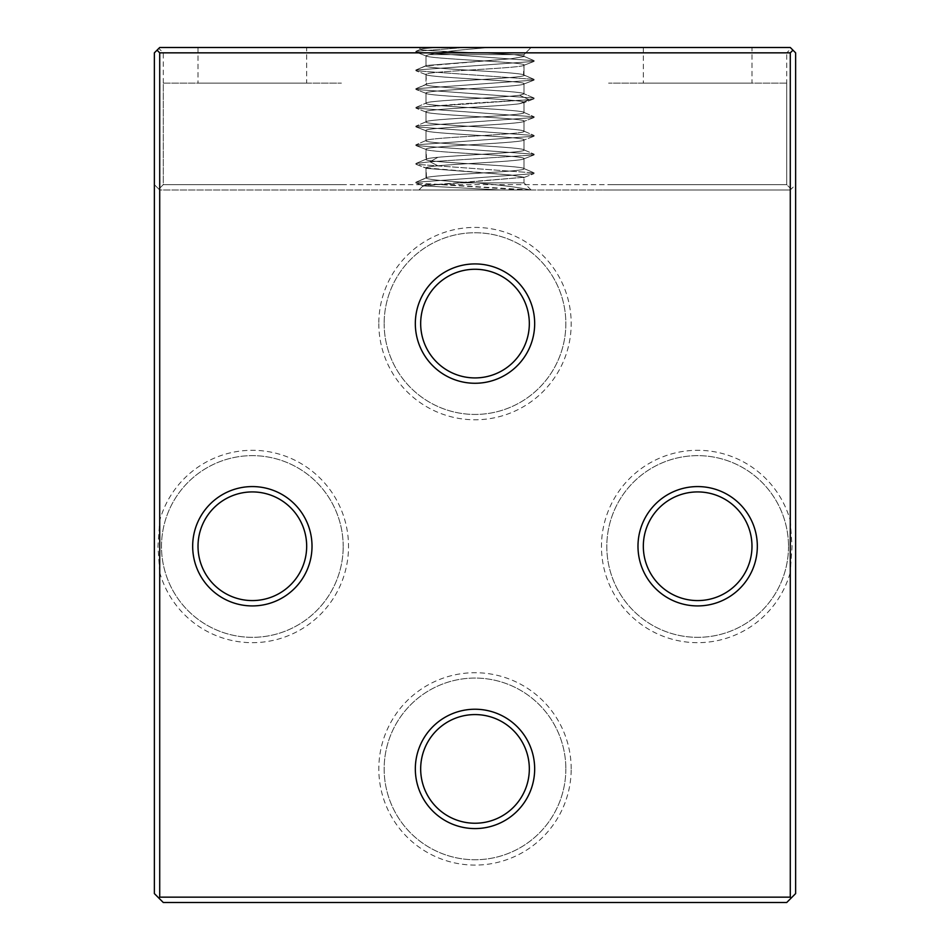 <?xml version="1.0" encoding="UTF-8"?>
<svg xmlns="http://www.w3.org/2000/svg" width="950" height="950" viewBox="0 0 950 950"><rect width="100%" height="100%" fill="white"/><g stroke="black" fill="none" stroke-linecap="round" stroke-linejoin="round"><path stroke-width="0.71" stroke-dasharray="4.75 3.56" d="M159.719 190L158.828 189.109L159.719 190L790.281 190L159.719 190L154.375 184.656L154.375 893.594L163.281 902.5L786.719 902.5L795.625 893.594L795.625 184.656L791.172 189.109L786.719 184.656L163.281 184.656L158.828 189.109L154.375 184.656L154.375 52.844L158.828 48.391L163.281 52.844L163.281 184.656L341.406 184.656L163.281 184.656L158.828 189.109L159.719 190L159.719 520.553L157.938 546.487L159.719 572.423L159.719 897.156L158.828 898.047M343.188 546.487A90.844 90.844 0 0 0 252.344 455.644A90.844 90.844 0 0 0 161.5 546.487A90.844 90.844 0 0 0 252.344 637.331A90.844 90.844 0 0 0 343.188 546.487A90.844 90.844 0 0 1 252.344 637.331A90.844 90.844 0 0 1 161.5 546.487A90.844 90.844 0 0 1 252.344 455.644A90.844 90.844 0 0 1 343.188 546.487M159.719 572.423A96.188 96.188 0 0 0 348.531 546.487A96.188 96.188 0 0 0 159.719 520.553M159.719 897.156L790.281 897.156L790.281 572.423A96.188 96.188 0 0 1 601.469 546.487A96.188 96.188 0 0 1 790.281 520.553L790.281 190L795.625 184.656L795.625 52.844L791.172 48.391L786.719 52.844L163.281 52.844M571.188 768.906A96.188 96.188 0 0 0 475 672.719A96.188 96.188 0 0 0 378.812 768.906A96.188 96.188 0 0 0 475 865.094A96.188 96.188 0 0 0 571.188 768.906M378.812 323.594A96.188 96.188 0 0 0 475 419.781A96.188 96.188 0 0 0 571.188 323.594A96.188 96.188 0 0 0 475 227.406A96.188 96.188 0 0 0 378.812 323.594M384.156 323.594A90.844 90.844 0 0 0 475 414.438A90.844 90.844 0 0 0 565.844 323.594A90.844 90.844 0 0 0 475 232.75A90.844 90.844 0 0 0 384.156 323.594A90.844 90.844 0 0 1 475 232.75A90.844 90.844 0 0 1 565.844 323.594A90.844 90.844 0 0 1 475 414.438A90.844 90.844 0 0 1 384.156 323.594M565.844 768.906A90.844 90.844 0 0 1 475 859.75A90.844 90.844 0 0 1 384.156 768.906A90.844 90.844 0 0 1 475 678.062A90.844 90.844 0 0 1 565.844 768.906A90.844 90.844 0 0 0 475 678.062A90.844 90.844 0 0 0 384.156 768.906A90.844 90.844 0 0 0 475 859.75A90.844 90.844 0 0 0 565.844 768.906M529.328 768.906A54.328 54.328 0 0 1 475 823.234A54.328 54.328 0 0 1 420.672 768.906A54.328 54.328 0 0 1 475 714.578A54.328 54.328 0 0 1 529.328 768.906M306.672 546.25A54.328 54.328 0 0 1 252.344 600.578A54.328 54.328 0 0 1 198.016 546.25A54.328 54.328 0 0 1 252.344 491.922A54.328 54.328 0 0 1 306.672 546.25M788.5 546.487A90.844 90.844 0 0 1 697.656 637.331A90.844 90.844 0 0 1 606.812 546.487A90.844 90.844 0 0 1 697.656 455.644A90.844 90.844 0 0 1 788.5 546.487A90.844 90.844 0 0 0 697.656 455.644A90.844 90.844 0 0 0 606.812 546.487A90.844 90.844 0 0 0 697.656 637.331A90.844 90.844 0 0 0 788.5 546.487M751.984 546.25A54.328 54.328 0 0 1 697.656 600.578A54.328 54.328 0 0 1 643.328 546.25A54.328 54.328 0 0 1 697.656 491.922A54.328 54.328 0 0 1 751.984 546.25M529.328 323.594A54.328 54.328 0 0 1 475 377.922A54.328 54.328 0 0 1 420.672 323.594A54.328 54.328 0 0 1 475 269.266A54.328 54.328 0 0 1 529.328 323.594M790.281 520.553L792.062 546.487L790.281 572.423M790.281 897.156L791.172 898.047M791.172 48.391L790.281 47.5L159.719 47.5L158.828 48.391M791.172 189.109L786.719 184.656L791.172 189.109L790.281 190L791.172 189.109L790.281 190L603.25 190L790.281 190M786.719 83.125L608.594 83.125L786.719 83.125L786.719 184.656L608.594 184.656L786.719 184.656L786.719 52.844M522.215 190L418.891 190L531.109 190L418.891 190L531.109 190L418.891 190L531.109 190L418.891 190L531.109 190L415.957 182.994L522.215 190M459.8 182.875L423.569 185.915L500.626 190L423.569 185.915L500.626 190L423.569 185.915L415.946 182.994L423.569 185.915L418.891 190L423.308 185.583L418.891 190L423.308 185.583L459.8 182.875L523.984 182.875L476.401 182.875C502.918 185.286 520.897 187.661 530.361 190C520.897 187.661 502.918 185.286 476.401 182.875C502.918 185.286 520.897 187.661 530.361 190C520.897 187.661 502.918 185.286 476.401 182.875C445.883 181.284 429.079 179.692 426.016 178.113C429.079 179.692 445.883 181.284 476.401 182.875L523.984 182.875L476.401 182.875C445.883 181.284 429.079 179.692 426.016 178.113C429.079 179.692 445.883 181.284 476.401 182.875L523.984 182.875L523.984 177.258L459.8 182.875L523.984 182.875L523.984 177.258L459.8 182.875L523.984 182.875L523.984 177.258L423.308 185.583L459.8 182.875L523.984 182.875L523.984 177.258L459.8 182.875M426.016 167.912L511.005 175.037L523.984 177.258L511.005 175.037L426.645 168.388L511.005 175.037L523.984 177.258L511.005 175.037L426.645 168.388L415.957 164.291L534.149 172.9L534.043 173.648L415.827 182.257L415.957 182.994L415.827 182.257L415.957 182.994L415.827 182.257L426.016 178.113C422.346 175.049 527.452 171.843 523.984 168.768C527.452 171.843 422.346 175.049 426.016 178.113L426.016 167.912C426.146 167.2 430.124 166.487 437.95 165.787C465.286 163.341 526.573 160.942 523.984 158.555C526.3 155.384 422.774 152.309 426.016 149.209L426.016 159.41C422.358 162.474 527.119 165.656 523.984 168.768C527.452 171.843 422.346 175.049 426.016 178.113L426.016 167.912C426.146 167.2 430.124 166.487 437.95 165.787C465.286 163.341 526.573 160.942 523.984 158.555L523.984 168.768C527.452 171.843 422.346 175.049 426.016 178.113L426.016 167.912L426.645 168.388L426.016 167.912C426.146 167.2 430.124 166.487 437.95 165.787C465.286 163.341 526.573 160.942 523.984 158.555C526.3 155.384 422.774 152.309 426.016 149.209C423.629 146.027 526.419 143.034 523.984 139.852C526.894 136.717 423.676 133.677 426.016 130.506L426.016 140.707C422.774 143.818 526.3 146.882 523.984 150.064C526.573 152.439 465.286 154.85 437.95 157.284C430.124 157.997 426.146 158.697 426.016 159.41C422.358 162.474 527.119 165.656 523.984 168.768L523.984 158.555C526.3 155.384 422.774 152.309 426.016 149.209C423.629 146.027 526.419 143.034 523.984 139.852L523.984 150.064C526.573 152.439 465.286 154.85 437.95 157.284C430.124 157.997 426.146 158.697 426.016 159.41C422.358 162.474 527.119 165.656 523.984 168.768L523.984 158.555C526.3 155.384 422.774 152.309 426.016 149.209L426.016 159.41C422.358 162.474 527.119 165.656 523.984 168.768L523.984 158.555L523.367 159.03L523.984 158.555C526.573 160.942 465.286 163.341 437.95 165.787L429.946 161.773L415.851 163.542L415.957 164.291L534.149 172.9L534.043 173.648L415.827 182.257L534.043 173.648L415.827 182.257L426.503 177.697L426.016 167.912C426.146 167.2 430.124 166.487 437.95 165.787L429.946 161.773L415.851 163.542L415.957 164.291L534.149 172.9L534.043 173.648L534.149 172.9L523.486 168.34L534.161 172.9L415.957 164.291L426.016 167.912M531.109 190L523.984 182.875L531.109 190M426.526 158.982L426.016 149.209C423.629 146.027 526.419 143.034 523.984 139.852C526.894 136.717 423.676 133.677 426.016 130.506C422.477 127.419 526.478 124.308 523.984 121.149C527.654 118.085 422.738 114.891 426.016 111.803L426.016 122.004C423.676 125.174 526.894 128.226 523.984 131.361C526.419 134.532 423.629 137.524 426.016 140.707C422.774 143.818 526.3 146.882 523.984 150.064C526.573 152.439 465.286 154.85 437.95 157.284C430.124 157.997 426.146 158.697 426.016 159.41L426.016 149.209C423.629 146.027 526.419 143.034 523.984 139.852L523.984 150.064C526.573 152.439 465.286 154.85 437.95 157.284C430.124 157.997 426.146 158.697 426.016 159.41L426.526 158.982M426.016 103.301C422.738 106.388 527.654 109.594 523.984 112.658C526.478 115.805 422.477 118.928 426.016 122.004C423.676 125.174 526.894 128.226 523.984 131.361C526.419 134.532 423.629 137.524 426.016 140.707C422.774 143.818 526.3 146.882 523.984 150.064L523.984 139.852C526.894 136.717 423.676 133.677 426.016 130.506C422.477 127.419 526.478 124.308 523.984 121.149L523.984 131.361C526.419 134.532 423.629 137.524 426.016 140.707C422.774 143.818 526.3 146.882 523.984 150.064L523.984 139.852C526.894 136.717 423.676 133.677 426.016 130.506L426.016 140.707L426.016 130.506C422.477 127.419 526.478 124.308 523.984 121.149C527.654 118.085 422.738 114.891 426.016 111.803C422.667 109.143 501.564 106.376 519.555 103.728L523.984 102.446C527.001 99.334 422.37 96.164 426.016 93.1L426.016 103.301C422.738 106.388 527.654 109.594 523.984 112.658C526.478 115.805 422.477 118.928 426.016 122.004C423.676 125.174 526.894 128.226 523.984 131.361C526.419 134.532 423.629 137.524 426.016 140.707L426.016 130.506C422.477 127.419 526.478 124.308 523.984 121.149L523.984 131.361L523.984 121.149C527.654 118.085 422.738 114.891 426.016 111.803C422.667 109.143 501.564 106.376 519.555 103.728L523.984 102.446L523.984 112.658C526.478 115.805 422.477 118.928 426.016 122.004C423.676 125.174 526.894 128.226 523.984 131.361L523.984 121.149C527.654 118.085 422.738 114.891 426.016 111.803L426.016 122.004L426.016 111.803C422.667 109.143 501.564 106.376 519.555 103.728L523.984 102.446C527.001 99.334 422.37 96.164 426.016 93.1C423.7 89.929 527.404 86.83 523.984 83.742C526.347 80.572 423.379 77.556 426.016 74.397L426.016 84.597C422.37 87.661 527.001 90.832 523.984 93.955L519.555 95.226C501.564 97.886 422.667 100.641 426.016 103.301C422.738 106.388 527.654 109.594 523.984 112.658C526.478 115.805 422.477 118.928 426.016 122.004L426.016 111.803C422.667 109.143 501.564 106.376 519.555 103.728L523.984 102.446L523.984 112.658L523.984 102.446C527.001 99.334 422.37 96.164 426.016 93.1C423.7 89.929 527.404 86.83 523.984 83.742L523.984 93.955L519.555 95.226C501.564 97.886 422.667 100.641 426.016 103.301C422.738 106.388 527.654 109.594 523.984 112.658L523.984 102.446C527.001 99.334 422.37 96.164 426.016 93.1L426.016 103.301C422.667 100.641 501.564 97.886 519.555 95.226C501.564 97.886 422.667 100.641 426.016 103.301L426.016 93.1C423.7 89.929 527.404 86.83 523.984 83.742C526.347 80.572 423.379 77.556 426.016 74.397C423.296 71.238 526.336 68.222 523.984 65.039C527.476 61.952 423.7 58.853 426.016 55.694L426.016 65.894C423.379 69.053 526.347 72.069 523.984 75.252C527.404 78.339 423.7 81.427 426.016 84.597C422.37 87.661 527.001 90.832 523.984 93.955L519.555 95.226L523.984 93.955L523.984 83.742C526.347 80.572 423.379 77.556 426.016 74.397C423.296 71.238 526.336 68.222 523.984 65.039L523.984 75.252C527.404 78.339 423.7 81.427 426.016 84.597C422.37 87.661 527.001 90.832 523.984 93.955L523.984 83.742C526.347 80.572 423.379 77.556 426.016 74.397L426.016 84.597C422.37 87.661 527.001 90.832 523.984 93.955L523.984 83.742L523.379 84.218L523.984 83.742C527.404 86.83 423.7 89.929 426.016 93.1L426.016 103.301M529.174 99.714L465.773 103.574L415.839 107.433L415.957 108.181L534.149 116.791L534.066 117.527L415.815 126.148L415.922 126.873L534.149 135.494L534.043 136.242L415.839 144.851L415.922 145.576L534.173 154.197L534.054 154.933L429.946 161.773L415.851 163.542L415.957 164.291L426.645 168.376L415.957 164.291L415.851 163.542L426.514 158.982L415.851 163.542L429.946 161.773L437.95 157.284L429.946 161.773L437.95 157.284L429.946 161.773L534.054 154.933L429.946 161.773L534.054 154.933L523.367 159.03L534.09 154.921L523.367 159.03L534.09 154.921L534.173 154.197L534.054 154.933L534.173 154.197L415.922 145.576L534.173 154.197L415.922 145.576L426.621 149.673L415.922 145.564L426.621 149.661L415.922 145.564L415.839 144.851L415.922 145.576L415.839 144.851L534.043 136.242L415.839 144.851L534.043 136.242L534.149 135.494L534.043 136.242L534.149 135.494L415.922 126.873L534.149 135.494L415.922 126.873L426.621 130.969L415.898 126.873L426.621 130.969L415.898 126.873L415.815 126.148L415.922 126.873L415.815 126.148L534.066 117.527L415.815 126.148L534.066 117.527L523.367 121.624L534.054 117.515L523.367 121.612L534.054 117.515L534.149 116.791L534.066 117.527L534.149 116.791L415.957 108.181L534.149 116.791L415.957 108.181L415.839 107.433L415.957 108.181L415.839 107.433L465.773 103.574L529.174 99.714L415.839 107.433L529.174 99.714L519.555 95.226L529.174 99.714L519.555 95.226L529.174 99.714L534.054 98.836L529.174 99.714L534.054 98.836L529.174 99.714L519.555 103.728L529.174 99.714M426.633 56.157L426.016 55.694L429.115 54.625C438.627 52.214 458.981 49.839 490.164 47.5L465.096 47.5L415.827 51.336L415.946 52.072L534.161 60.681L534.066 61.417L415.827 70.039L415.957 70.775L534.161 79.384L534.066 80.121L415.827 88.742L415.934 89.478L534.161 98.087L534.054 98.836L534.161 98.087L534.054 98.836L534.161 98.087L523.486 93.528L534.149 98.087L523.486 93.528L534.149 98.087L415.934 89.478L534.161 98.087L415.934 89.478L426.645 93.563L415.946 89.466L415.827 88.742L415.934 89.478L415.827 88.742L426.016 84.597C423.7 81.427 527.404 78.339 523.984 75.252C527.404 78.339 423.7 81.427 426.016 84.597L426.016 74.397C423.296 71.238 526.336 68.222 523.984 65.039C527.476 61.952 423.7 58.853 426.016 55.694L429.115 54.625L514.152 54.625C491.423 52.891 420.47 51.146 420.791 49.4C420.47 51.146 491.423 52.891 514.152 54.625L523.474 56.121L514.152 54.625L523.984 54.625L514.152 54.625C491.423 52.891 420.47 51.146 420.791 49.4C420.47 51.146 491.423 52.891 514.152 54.625L523.474 56.121L514.152 54.625L523.984 54.625L531.109 47.5L418.891 47.5L490.164 47.5C458.981 49.839 438.627 52.214 429.115 54.625L523.984 54.625L531.109 47.5L418.891 47.5L420.791 49.4C420.446 48.771 427.049 48.129 440.598 47.5L418.891 47.5L420.791 49.4C420.446 48.771 427.049 48.129 440.598 47.5C427.049 48.129 420.446 48.771 420.791 49.4L418.891 47.5L420.791 49.4C420.446 48.771 427.049 48.129 440.598 47.5L465.096 47.5L415.827 51.336L415.946 52.072L534.161 60.681L534.066 61.417L415.827 70.039L415.957 70.775L534.161 79.384L534.066 80.121L415.827 88.742L426.503 84.182L426.016 74.397C423.296 71.238 526.336 68.222 523.984 65.039L523.984 75.252C526.347 72.069 423.379 69.053 426.016 65.894L510.839 58.781L523.984 56.537L523.984 54.625L531.109 47.5L523.984 54.625L429.115 54.625C438.627 52.214 458.981 49.839 490.164 47.5C458.981 49.839 438.627 52.214 429.115 54.625L523.984 54.625L523.984 56.549L523.984 54.625L523.984 56.549L510.839 58.781L426.503 65.479L510.839 58.781L523.984 56.537L510.839 58.781L426.503 65.479L415.815 70.039L415.957 70.775L534.161 79.384L534.066 80.121L415.827 88.742L426.503 84.182L415.815 88.742L534.066 80.121L523.379 84.218L534.078 80.109L534.161 79.384L523.984 75.252C526.347 72.069 423.379 69.053 426.016 65.894L415.815 70.039L415.957 70.775L534.161 79.384L523.486 74.824L523.984 65.039C527.476 61.952 423.7 58.853 426.016 55.694L426.016 65.894C423.379 69.053 526.347 72.069 523.984 75.252L523.984 65.039C527.476 61.952 423.7 58.853 426.016 55.694L429.115 54.625L426.016 55.694L426.016 65.894L426.016 55.694L426.633 56.157L415.922 52.06L534.161 60.681L534.066 61.417L415.827 70.039L426.503 65.479L415.815 70.039L534.066 61.417L523.379 65.514L534.066 61.417L534.161 60.681L523.486 56.121L534.149 60.681L523.486 56.121L534.149 60.681L415.946 52.072L426.633 56.157L415.922 52.06L415.827 51.336L415.946 52.072L426.633 56.157M426.645 74.872L415.946 70.775L426.645 74.872M426.633 93.575L426.016 93.1L426.633 93.575M426.657 112.278L415.946 108.181L426.657 112.278M523.355 102.921L523.984 102.446L523.355 102.921M306.672 47.5L198.016 47.5L306.672 47.5L306.672 83.125L198.016 83.125L306.672 83.125M751.984 47.5L643.328 47.5L751.984 47.5L751.984 83.125L643.328 83.125L751.984 83.125M523.343 140.339L523.984 139.852L523.343 140.339M465.096 47.5L415.827 51.336L420.969 49.139L415.815 51.336L420.969 49.139L415.815 51.336L465.096 47.5M198.016 47.5L198.016 83.125M163.281 83.125L341.406 83.125L163.281 83.125L163.281 184.656L158.828 189.109M643.328 47.5L643.328 83.125M437.95 165.787L429.946 161.773L437.95 165.787M523.355 177.733L534.043 173.636L523.355 177.733M523.474 112.231L534.173 116.791L523.474 112.231M426.503 121.6L415.815 126.16L426.503 121.6M523.474 130.934L534.149 135.494L523.474 130.934M426.503 140.291L415.815 144.851L426.503 140.291M523.497 149.649L534.173 154.209L523.497 149.649M415.851 107.445L426.526 102.885L415.851 107.445M534.054 98.824L523.367 102.921L534.054 98.824M523.486 74.824L534.149 79.384L523.486 74.824M534.043 136.23L523.343 140.327L534.043 136.23M426.645 93.563L415.946 89.466L426.645 93.563M523.379 84.218L534.078 80.109L523.379 84.218M523.367 65.502L534.066 61.417L523.367 65.502M426.514 158.982L415.851 163.542L426.514 158.982M523.486 168.34L534.161 172.9L523.486 168.34M426.503 177.697L415.827 182.257L426.503 177.697M415.946 182.994L423.569 185.915L415.946 182.994"/><path stroke-width="1.43" d="M154.375 893.594L154.375 52.844L157.047 50.172L159.719 52.844L159.719 897.156L158.828 898.047L154.375 893.594M159.719 897.156L790.281 897.156L790.281 52.844L792.953 50.172L795.625 52.844L795.625 893.594L786.719 902.5L163.281 902.5L158.828 898.047M792.953 50.172L790.281 47.5L159.719 47.5L157.047 50.172M790.281 897.156L791.172 898.047M790.281 52.844L159.719 52.844M312.016 546.25A59.672 59.672 0 0 1 252.344 605.922A59.672 59.672 0 0 1 192.672 546.25A59.672 59.672 0 0 1 252.344 486.578A59.672 59.672 0 0 1 312.016 546.25M534.672 323.594A59.672 59.672 0 0 1 475 383.266A59.672 59.672 0 0 1 415.328 323.594A59.672 59.672 0 0 1 475 263.922A59.672 59.672 0 0 1 534.672 323.594M534.672 768.906A59.672 59.672 0 0 1 475 828.578A59.672 59.672 0 0 1 415.328 768.906A59.672 59.672 0 0 1 475 709.234A59.672 59.672 0 0 1 534.672 768.906M757.328 546.25A59.672 59.672 0 0 1 697.656 605.922A59.672 59.672 0 0 1 637.984 546.25A59.672 59.672 0 0 1 697.656 486.578A59.672 59.672 0 0 1 757.328 546.25M306.672 546.25A54.328 54.328 0 0 1 252.344 600.578A54.328 54.328 0 0 1 198.016 546.25A54.328 54.328 0 0 1 252.344 491.922A54.328 54.328 0 0 1 306.672 546.25M529.328 323.594A54.328 54.328 0 0 1 475 377.922A54.328 54.328 0 0 1 420.672 323.594A54.328 54.328 0 0 1 475 269.266A54.328 54.328 0 0 1 529.328 323.594M529.328 768.906A54.328 54.328 0 0 1 475 823.234A54.328 54.328 0 0 1 420.672 768.906A54.328 54.328 0 0 1 475 714.578A54.328 54.328 0 0 1 529.328 768.906M751.984 546.25A54.328 54.328 0 0 1 697.656 600.578A54.328 54.328 0 0 1 643.328 546.25A54.328 54.328 0 0 1 697.656 491.922A54.328 54.328 0 0 1 751.984 546.25"/></g></svg>
